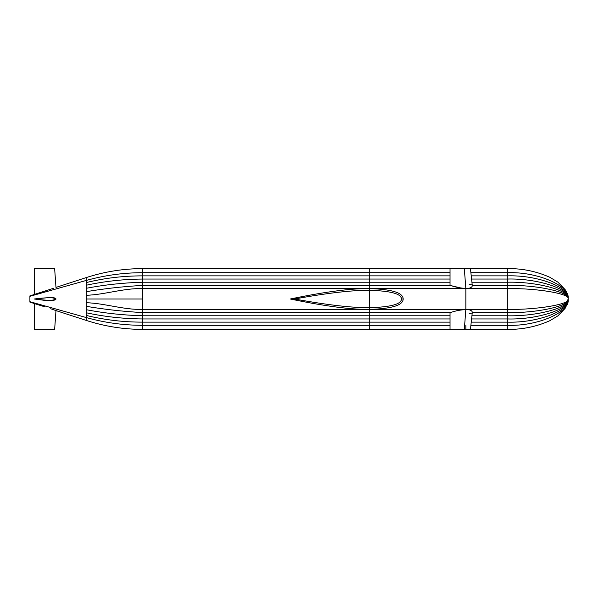 <?xml version="1.0" encoding="UTF-8"?>
<svg xmlns="http://www.w3.org/2000/svg" width="598" height="598" viewBox="0 0 598 598"><rect width="100%" height="100%" fill="white"/><g stroke="black" fill="none" stroke-linecap="round" stroke-linejoin="round"><path stroke-width="0.9" d="M39.677 292.766L34.243 294.478L34.243 268.614L54.642 268.614L55.98 287.414L54.642 268.614L34.243 268.614L34.243 294.478L53.476 288.303L29.9 295.89L29.9 296.302L86.321 280.425L86.321 277.554L86.321 315.43C104.665 319.93 123.472 322.165 142.75 322.135L142.75 325.312L450.04 325.312L369.31 325.312L369.31 329.386L450.04 329.386L450.04 312.597L369.31 312.597L369.31 315.774L450.04 315.774L369.31 315.774L369.31 318.951L450.04 318.951L369.31 318.951L369.31 322.135L450.04 322.135L369.31 322.135L369.31 329.386L142.75 329.386L142.75 325.312L369.31 325.312L369.31 322.135L142.75 322.135L142.75 329.386C123.472 329.363 104.665 326.381 86.321 320.446L86.321 317.575C104.665 322.711 123.472 325.297 142.75 325.312C123.472 325.297 104.665 322.711 86.321 317.575L86.321 320.446L55.98 310.586L54.642 329.386L34.243 329.386L34.243 303.522L45.149 306.938M55.98 287.414L86.321 277.554C104.665 271.619 123.472 268.637 142.75 268.614L142.75 272.688C123.472 272.703 104.665 275.289 86.321 280.425C104.665 275.289 123.472 272.703 142.75 272.688L142.75 275.865C123.472 275.835 104.665 278.07 86.321 282.57C104.665 278.07 123.472 275.835 142.75 275.865L142.75 279.049C123.472 279.199 104.665 281.254 86.321 285.216C104.665 281.254 123.472 279.199 142.75 279.049L142.75 282.226C123.472 282.764 104.665 284.783 86.321 288.281C104.665 284.783 123.472 282.764 142.75 282.226L142.75 285.403C123.472 286.479 104.665 288.565 86.321 291.667C104.665 288.565 123.472 286.479 142.75 285.403L142.75 288.58C123.704 288.042 104.433 294.792 86.321 295.277C104.433 294.792 123.704 288.042 142.75 288.58L142.75 299L86.321 299L142.75 299L142.75 309.42C123.704 309.958 104.433 303.208 86.321 302.723C104.433 303.208 123.704 309.958 142.75 309.42L142.75 312.597C123.472 311.521 104.665 309.435 86.321 306.333C104.665 309.435 123.472 311.521 142.75 312.597L142.75 315.774C123.472 315.236 104.665 313.217 86.321 309.719C104.665 313.217 123.472 315.236 142.75 315.774L142.75 318.951C123.472 318.801 104.665 316.746 86.321 312.784C104.665 316.746 123.472 318.801 142.75 318.951L142.75 322.135C123.472 322.165 104.665 319.93 86.321 315.43L86.321 280.425L29.9 296.302L29.9 301.698L86.321 317.575L86.321 315.43L86.321 317.575L29.9 301.698L29.9 302.11L34.243 303.522L34.243 329.386L54.642 329.386L55.98 310.586L50.688 308.74M471.463 287.175L469.669 288.094L465.842 288.58L142.75 288.58L142.75 312.597L450.04 312.597L457.814 310.452L463.816 309.502L507.336 309.42C537.4 309.884 570.813 304.15 568.1 299C570.813 305.728 537.4 313.203 507.336 312.597L472.271 312.597L507.336 312.597C537.4 313.203 570.813 305.728 568.1 299C570.813 307.297 537.4 316.521 507.336 315.774L507.336 318.951L471.575 318.951L507.336 318.951C537.4 319.848 570.813 308.874 568.1 299C570.813 307.297 537.4 316.521 507.336 315.774L471.919 315.774L507.336 315.774L507.336 309.42L465.842 309.42L465.842 288.58L507.336 288.58L507.336 285.403L472.271 285.403L470.439 268.614L507.336 268.614L507.336 272.688L470.888 272.688L507.336 272.688L507.336 322.135L471.231 322.135L507.336 322.135C537.4 323.167 570.813 310.444 568.1 299C570.813 312.021 537.4 326.486 507.336 325.312C537.4 326.486 570.813 312.021 568.1 299C570.813 308.874 537.4 319.848 507.336 318.951L507.336 329.386C522.211 329.61 536.413 326.702 549.943 320.663L557.919 315.834L565.132 308.381L568.1 299C570.813 310.444 537.4 323.167 507.336 322.135L507.336 329.386L450.04 329.386L464.325 329.386L465.842 309.42L469.669 309.906L471.463 310.825M462.374 288.348L450.04 285.403L369.31 285.403L369.31 288.58C391.884 289.275 403.164 292.743 403.164 299C403.164 305.257 391.884 308.725 369.31 309.42L142.75 309.42L369.31 309.42C350.675 309.592 324.348 306.124 290.322 299C324.348 291.876 350.675 288.408 369.31 288.58L507.336 288.58C537.4 288.116 570.813 293.85 568.1 299C570.813 304.15 537.4 309.884 507.336 309.42L507.336 288.58C537.4 288.116 570.813 293.85 568.1 299C570.813 292.273 537.4 284.798 507.336 285.403C537.4 284.798 570.813 292.273 568.1 299C570.813 290.703 537.4 281.479 507.336 282.226C537.4 281.479 570.813 290.703 568.1 299C570.813 289.126 537.4 278.152 507.336 279.049C537.4 278.152 570.813 289.126 568.1 299C570.813 287.556 537.4 274.833 507.336 275.865C537.4 274.833 570.813 287.556 568.1 299C570.813 285.979 537.4 271.514 507.336 272.688L507.336 282.226L471.919 282.226L507.336 282.226L507.336 285.403L472.271 285.403C472.226 284.977 471.202 284.648 469.198 284.416C471.463 284.745 472.487 285.074 472.271 285.403C472.405 286.532 471.538 287.429 469.669 288.094L465.842 288.58L465.842 309.42L369.31 309.42L369.31 322.135L142.75 322.135L142.75 318.951L369.31 318.951L142.75 318.951L142.75 315.774L369.31 315.774L142.75 315.774L142.75 312.597L369.31 312.597L369.31 309.42L465.842 309.42L457.814 310.452L450.04 312.597L450.04 329.386M470.888 325.312L507.336 325.312L470.888 325.312M472.271 312.597C472.487 312.926 471.463 313.255 469.198 313.584C471.202 313.352 472.226 313.023 472.271 312.597L470.439 329.386L472.271 312.597C472.405 311.468 471.538 310.571 469.669 309.906L465.842 309.42L464.325 329.386L470.439 329.386M450.04 268.614L369.31 268.614L369.31 272.688L142.75 272.688L369.31 272.688L369.31 268.614L142.75 268.614L142.75 285.403L369.31 285.403L369.31 309.42C350.675 309.592 324.348 306.124 290.322 299L294.657 299L290.322 299C324.348 291.876 350.675 288.408 369.31 288.58L369.4 290.322C351.766 290.172 326.852 293.065 294.657 299C326.852 304.935 351.766 307.828 369.4 307.678C351.766 307.828 326.852 304.935 294.657 299C326.852 293.065 351.766 290.172 369.4 290.322L369.31 309.42C391.884 308.725 403.164 305.257 403.164 299L401.43 299L403.164 299C403.164 292.743 391.884 289.275 369.31 288.58L142.75 288.58L142.75 285.403L450.04 285.403L457.814 287.548L465.842 288.58L464.325 268.614L450.04 268.614L450.04 285.403L450.04 268.614L464.325 268.614L465.842 288.58M450.04 282.226L369.31 282.226L369.31 285.403L369.31 282.226L450.04 282.226M142.75 282.226L369.31 282.226L369.31 279.049L450.04 279.049L369.31 279.049L369.31 282.226L142.75 282.226M471.575 279.049L507.336 279.049L471.575 279.049M142.75 279.049L369.31 279.049L369.31 275.865L450.04 275.865L369.31 275.865L369.31 279.049L142.75 279.049M471.231 275.865L507.336 275.865L471.231 275.865M142.75 275.865L369.31 275.865L369.31 272.688L450.04 272.688L369.31 272.688L369.31 275.865L142.75 275.865M507.336 272.688C537.4 271.514 570.813 285.979 568.1 299L568.1 298.679C567.958 295.39 566.971 292.37 565.132 289.619L557.919 282.166L549.943 277.337C536.413 271.298 522.211 268.39 507.336 268.614L507.336 272.688M465.842 325.312L465.842 329.386L465.842 325.312M50.688 300.577L45.149 300.42L50.688 300.577C54.194 300.375 55.958 299.845 55.98 299L54.642 299C54.642 300.704 47.84 300.704 34.243 299L50.688 297.423C53.962 297.557 55.726 298.088 55.98 299C55.726 299.912 53.962 300.443 50.688 300.577L53.304 300.338M45.156 291.054L47.922 290.172M34.243 299L45.149 300.42L34.243 299C47.84 297.296 54.642 297.296 54.642 299C54.642 297.296 47.84 297.296 34.243 299C47.84 300.704 54.642 300.704 54.642 299L55.98 299C55.958 298.155 54.194 297.625 50.688 297.423L34.243 299M39.677 305.234L34.243 303.522L39.677 305.234M29.9 296.302L29.9 301.698M470.439 268.614L464.325 268.614L470.439 268.614L472.271 285.403M401.43 299C401.43 304.21 390.756 307.103 369.4 307.678C390.756 307.103 401.43 304.21 401.43 299C401.43 293.79 390.756 290.897 369.4 290.322C390.756 290.897 401.43 293.79 401.43 299"/></g></svg>
